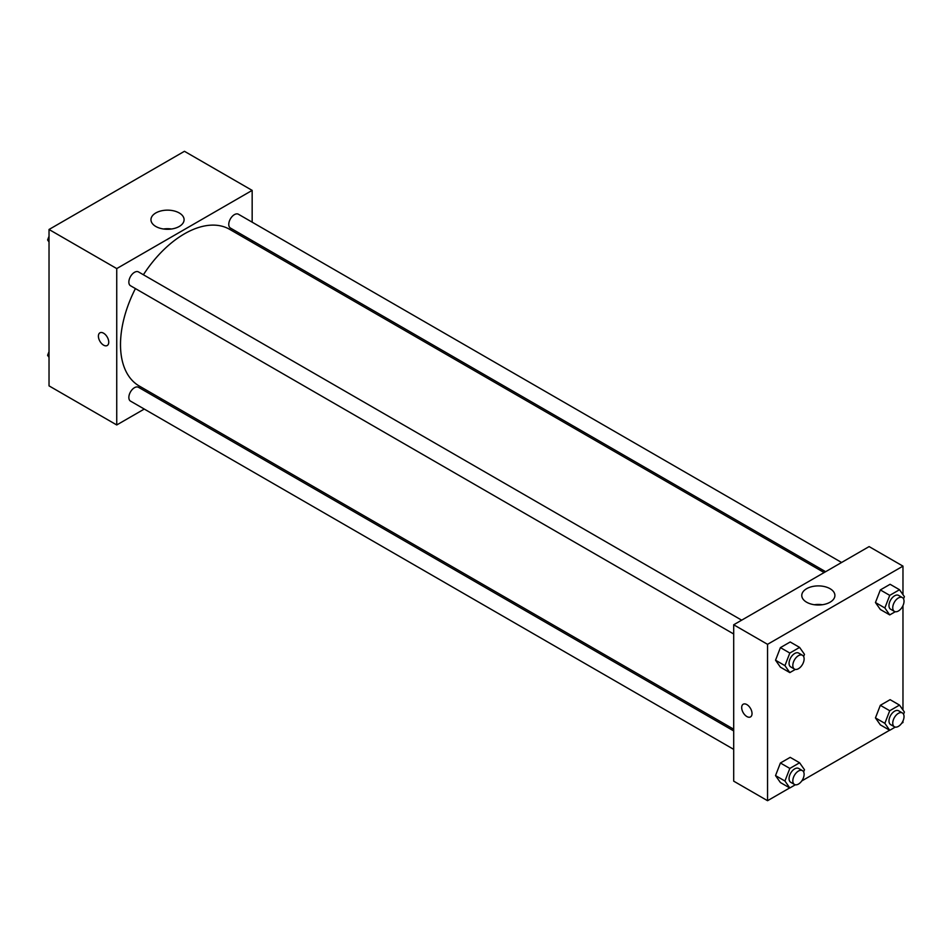 <?xml version="1.0" encoding="UTF-8"?>
<svg xmlns="http://www.w3.org/2000/svg" width="952" height="952" viewBox="0 0 952 952"><rect width="100%" height="100%" fill="white"/><g stroke="black" fill="none" stroke-linecap="round" stroke-linejoin="round"><path stroke-width="1.43" d="M144.264 409.062L116.739 424.961L49.028 385.869L49.028 229.48L184.45 151.297L252.161 190.388L252.161 222.185M252.161 240.606L252.161 242.332M155.807 212.95A16.565 9.568 180 0 1 173.859 210.88A16.565 9.568 180 0 1 184.093 219.71A16.565 9.568 180 0 1 167.528 229.277A16.565 9.568 180 0 1 150.963 219.71A16.565 9.568 180 0 1 155.807 212.95M116.739 424.961L116.739 268.583L49.028 229.48M116.739 268.583L252.161 190.388M171.538 228.992A16.565 9.568 0 0 0 163.506 228.992M99.912 332.831A7.319 4.224 -120 0 0 98.794 338.698A7.319 4.224 -120 0 0 103.578 345.136A7.319 4.224 60 0 1 98.794 338.698A7.319 4.224 60 0 1 99.912 332.831A7.319 4.224 60 0 1 107.231 337.056A7.319 4.224 60 0 1 107.231 345.505A7.319 4.224 60 0 1 103.566 345.148A7.319 4.224 -120 0 0 107.231 345.505M161.721 398.983L160.233 399.852M741.668 620.168L138.48 271.915A7.985 4.605 120 0 0 130.507 276.532A7.985 4.605 120 0 0 130.507 285.743L733.694 633.996M733.694 730.934L138.48 387.297A7.985 4.605 120 0 0 132.328 389.428A7.985 4.605 120 0 0 128.853 397.46A7.985 4.605 120 0 0 130.507 401.113L733.694 749.367M841.592 562.477L238.405 214.236A7.985 4.605 120 0 0 232.252 216.378A7.985 4.605 120 0 0 228.766 224.398A7.985 4.605 120 0 0 230.42 228.052L825.622 571.7M135.422 288.575A90.44 52.217 120 0 0 120.499 344.6A90.44 52.217 120 0 0 139.23 386L733.694 729.208M824.134 572.557L229.67 229.349A90.44 52.217 120 0 0 143.395 274.759M789.708 787.911L767.55 800.703L733.694 781.152L733.694 624.774L869.116 546.591L902.972 566.131L902.972 594.655M801.751 780.949L889.632 730.22M901.675 723.27L902.972 722.52L902.972 721.009M775.535 660.212L780.414 667.173L775.535 660.212L780.414 647.622L775.535 660.212L784.936 665.65L789.827 653.048L799.597 647.408L804.488 654.357L803.631 656.559M790.196 641.981L780.414 647.622L790.196 641.981L799.597 647.408M875.447 602.533L880.338 609.482L875.447 602.533L880.338 589.931L875.447 602.533L884.848 607.959L889.739 595.369L899.509 589.728L904.4 596.678L903.543 598.867M890.108 584.29L880.338 589.931L890.108 584.29L899.509 589.728M875.447 717.903L880.338 724.853L875.447 717.903L880.338 705.313L875.447 717.903L884.848 723.33L889.739 710.739L899.509 705.099L904.4 712.048L903.543 714.25M890.108 699.672L880.338 705.313L890.108 699.672L899.509 705.099M767.55 800.703L767.55 644.326L902.972 566.131M902.972 605.627L902.972 710.025M775.535 775.594L780.414 782.544L775.535 775.594L780.414 762.992L775.535 775.594L784.936 781.021L789.827 768.431L799.597 762.778L804.488 769.74L803.631 771.929M790.196 757.352L780.414 762.992L790.196 757.352L799.597 762.778M806.618 602.211A16.565 9.568 180 0 1 801.774 595.452A16.565 9.568 180 0 1 818.339 585.896A16.565 9.568 180 0 1 834.904 595.452A16.565 9.568 180 0 1 824.67 604.294A16.565 9.568 180 0 1 806.618 602.211M767.55 644.326L733.694 624.774M752.032 713.56A7.319 4.224 60 0 1 750.521 716.904A7.319 4.224 60 0 1 743.203 712.679A7.319 4.224 60 0 1 743.203 704.23A7.319 4.224 60 0 1 748.843 706.194A7.319 4.224 60 0 1 752.032 713.56M822.349 604.734A16.565 9.568 0 0 0 814.317 604.734M743.203 704.23A7.319 4.224 -120 0 0 743.203 712.679A7.319 4.224 -120 0 0 750.521 716.904M795.348 669.411L789.827 672.6L784.936 665.65M802.465 655.262L798.704 653.096A7.985 4.605 120 0 0 792.552 655.226A7.985 4.605 120 0 0 789.065 663.258A7.985 4.605 120 0 0 790.719 666.912L794.48 669.089A7.985 4.605 120 0 0 802.465 664.484A7.985 4.605 120 0 0 802.465 655.262A7.985 4.605 120 0 0 796.312 657.404A7.985 4.605 120 0 0 792.826 665.436A7.985 4.605 120 0 0 794.48 669.089M789.827 672.6L780.414 667.173M789.827 653.048L780.414 647.622M895.273 611.719L889.739 614.909L884.848 607.959M902.377 597.582L898.617 595.405A7.985 4.605 120 0 0 892.464 597.547A7.985 4.605 120 0 0 888.978 605.579A7.985 4.605 120 0 0 890.632 609.232L894.404 611.398A7.985 4.605 120 0 0 902.377 606.793A7.985 4.605 120 0 0 902.377 597.582A7.985 4.605 120 0 0 896.225 599.712A7.985 4.605 120 0 0 892.75 607.745A7.985 4.605 120 0 0 894.404 611.398M889.739 614.909L880.338 609.482M889.739 595.369L880.338 589.931M795.348 784.781L789.827 787.97L784.936 781.021M802.465 770.644L798.704 768.466A7.985 4.605 120 0 0 792.552 770.608A7.985 4.605 120 0 0 789.065 778.641A7.985 4.605 120 0 0 790.719 782.294L794.48 784.46A7.985 4.605 120 0 0 802.465 779.855A7.985 4.605 120 0 0 802.465 770.644A7.985 4.605 120 0 0 796.312 772.774A7.985 4.605 120 0 0 792.826 780.807A7.985 4.605 120 0 0 794.48 784.46M789.827 787.97L780.414 782.544M789.827 768.431L780.414 762.992M895.273 727.09L889.739 730.291L884.848 723.33M902.377 712.953L898.617 710.787A7.985 4.605 120 0 0 892.464 712.917A7.985 4.605 120 0 0 888.978 720.95A7.985 4.605 120 0 0 890.632 724.603L894.404 726.781A7.985 4.605 120 0 0 902.377 722.163A7.985 4.605 120 0 0 902.377 712.953A7.985 4.605 120 0 0 896.225 715.095A7.985 4.605 120 0 0 892.75 723.127A7.985 4.605 120 0 0 894.404 726.781M889.739 730.291L880.338 724.853M889.739 710.739L880.338 705.313M49.028 241.975L47.6 239.952L49.028 236.286M52.419 227.528L62.368 221.78M49.028 240.773L47.6 239.952M152.344 169.837L162.292 164.089M49.028 357.345L47.6 355.322L49.028 351.657M49.028 356.143L47.6 355.322"/></g></svg>
